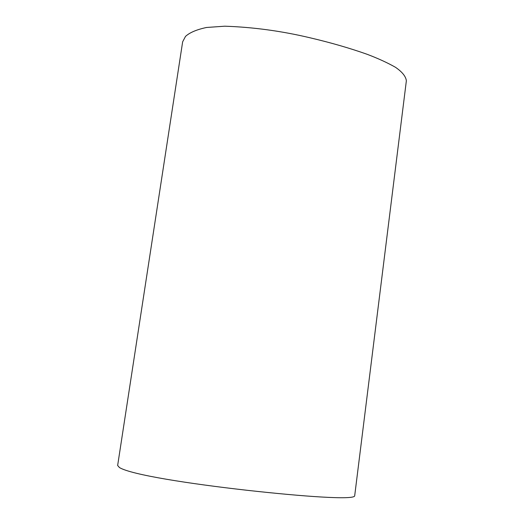<?xml version="1.0" encoding="UTF-8"?>
<svg xmlns="http://www.w3.org/2000/svg" width="524" height="524" viewBox="0 0 524 524"><rect width="100%" height="100%" fill="white"/><g stroke="black" fill="none" stroke-linecap="round" stroke-linejoin="round"><path stroke-width="0.79" d="M185.496 36.418C189.668 32.56 196.697 29.573 206.574 27.471L224.737 26.2C253.059 27.143 281.506 31.008 310.084 37.8C330.834 42.673 349.822 48.162 367.055 54.267C378.027 58.419 387.498 62.756 395.463 67.282C402.19 71.912 405.825 76.406 406.362 80.775L354.669 495.94C353.517 500.073 303.796 496.601 246.909 490.268C189.885 483.829 131.544 474.849 119.472 467.565L117.645 465.502L182.647 41.815L185.496 36.418"/></g></svg>
